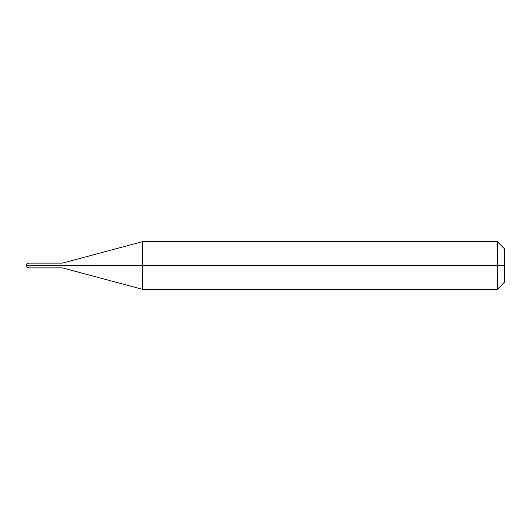 <?xml version="1.0" encoding="UTF-8"?>
<svg xmlns="http://www.w3.org/2000/svg" width="531" height="531" viewBox="0 0 531 531"><rect width="100%" height="100%" fill="white"/><g stroke="black" fill="none" stroke-linecap="round" stroke-linejoin="round"><path stroke-width="0.8" d="M28.939 265.5C28.939 268.58 28.939 268.58 28.939 265.5C28.939 268.58 28.939 268.58 28.939 265.5L31.329 265.5C31.329 268.58 31.329 268.58 31.329 265.5C31.329 262.42 31.329 262.42 31.329 265.5C31.329 268.58 31.329 268.58 31.329 265.5L62.419 265.5C62.419 268.58 62.419 268.58 62.419 265.5C62.419 268.58 62.419 268.58 62.419 265.5L142.68 265.5L142.68 289.395L142.68 265.5L142.68 289.395L142.68 265.5L497.281 265.5L497.281 289.395L497.281 241.605L497.281 265.5L497.281 241.605L497.281 265.5L504.45 265.5L504.45 282.226L504.45 248.773L504.45 265.5L142.68 265.5L142.68 241.605L142.68 265.5L142.68 241.605L142.68 265.5L62.419 265.5C62.419 262.42 62.419 262.42 62.419 265.5C62.419 262.42 62.419 262.42 62.419 265.5L31.329 265.5C31.329 262.42 31.329 262.42 31.329 265.5L28.939 265.5C28.939 262.42 28.939 262.42 28.939 265.5C28.939 262.42 28.939 262.42 28.939 265.5L26.55 265.5L28.939 265.5M504.45 282.226L497.281 289.395L142.68 289.395L62.419 267.889L28.939 267.889C27.499 267.737 26.703 266.94 26.55 265.5C26.703 264.06 27.499 263.263 28.939 263.11L62.419 263.11L142.68 241.605L497.281 241.605L504.45 248.773"/></g></svg>
